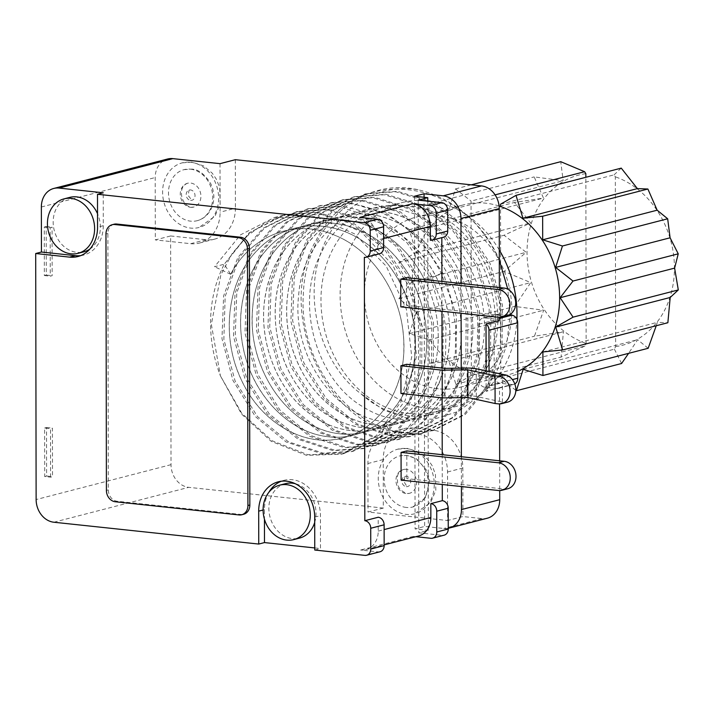 <?xml version="1.0" encoding="UTF-8"?>
<svg xmlns="http://www.w3.org/2000/svg" width="714" height="714" viewBox="0 0 714 714"><rect width="100%" height="100%" fill="white"/><g stroke="black" fill="none" stroke-linecap="round" stroke-linejoin="round"><path stroke-width="0.54" stroke-dasharray="3.57 2.68" d="M406.248 469.33A12.299 10.175 -104.5 0 0 403.196 469.553A12.299 10.175 -104.5 0 0 396.074 482.191A12.299 10.175 -104.5 0 0 406.293 493.588A12.299 10.175 -104.5 0 0 409.354 493.365A12.299 10.175 -104.5 0 0 416.467 480.727A12.299 10.175 -104.5 0 0 406.248 469.33M406.32 507.449A26.356 21.795 75.5 0 1 384.418 483.03A26.356 21.795 75.5 0 1 399.67 455.943A26.356 21.795 75.5 0 1 406.23 455.47A26.356 21.795 75.5 0 1 428.123 479.888A26.356 21.795 75.5 0 1 412.87 506.976A26.356 21.795 75.5 0 1 406.32 507.449M190.558 169.182A26.356 21.795 75.5 0 1 212.46 193.601A26.356 21.795 75.5 0 1 197.207 220.688A26.356 21.795 75.5 0 1 190.647 221.161A26.356 21.795 75.5 0 1 168.745 196.743A26.356 21.795 75.5 0 1 183.998 169.655A26.356 21.795 75.5 0 1 190.558 169.182M190.62 207.301A12.299 10.175 -104.5 0 0 193.681 207.078A12.299 10.175 -104.5 0 0 200.804 194.44A12.299 10.175 -104.5 0 0 190.584 183.043A12.299 10.175 -104.5 0 0 187.523 183.257A12.299 10.175 -104.5 0 0 180.401 195.904A12.299 10.175 -104.5 0 0 190.62 207.301M50.596 477.166L50.515 428.65L52.425 428.159L52.515 476.666L50.596 477.166L44.705 476.541L44.616 428.025L50.515 428.65M487.323 518.212A21.09 17.439 -104.5 0 1 482.075 518.596L462.913 516.552L447.607 520.506L447.517 471.999A35.147 29.06 -104.5 0 0 417.976 434.201L397.341 432.006A35.147 29.06 -104.5 0 0 388.603 432.63L403.91 428.677A35.147 29.06 75.5 0 0 383.231 459.557L383.311 508.073L188.737 487.341A21.09 17.439 -104.5 0 1 171.012 464.662L170.619 235.959L155.313 239.913L155.206 177.536A21.09 17.439 -104.5 0 1 167.612 159.008M44.616 428.025L46.535 427.525L46.615 476.042L44.705 476.541M44.268 227.034L46.178 226.543L46.267 275.06L44.348 275.55L44.268 227.034L50.167 227.668L52.077 227.168L52.158 275.684L50.248 276.175L50.167 227.668M80.727 255.603A33.388 27.605 75.5 0 0 83.645 255.05A33.388 27.605 75.5 0 0 103.289 225.713L103.235 192.789M69.722 197.394A28.114 23.25 -104.5 0 0 53.452 226.293A28.114 23.25 -104.5 0 0 76.809 252.337A28.114 23.25 -104.5 0 0 83.806 251.837M89.839 249.115A28.114 23.25 -104.5 0 0 97.532 213.736M220.019 163.658L220.108 212.174A35.147 29.06 -104.5 0 1 199.429 243.055A35.147 29.06 -104.5 0 1 190.692 243.688L155.313 239.913M190.549 162.248A33.388 27.605 75.5 0 1 218.288 193.182A33.388 27.605 75.5 0 1 198.965 227.498A33.388 27.605 75.5 0 1 190.656 228.087A33.388 27.605 75.5 0 1 162.926 197.162A33.388 27.605 75.5 0 1 182.24 162.846A33.388 27.605 75.5 0 1 190.549 162.248M170.619 235.959L205.998 239.726A35.147 29.06 75.5 0 0 214.735 239.101A35.147 29.06 75.5 0 0 235.415 208.211L220.108 212.174M235.325 159.695L235.415 208.211M403.91 428.677A35.147 29.06 75.5 0 1 412.647 428.043L433.282 430.247A35.147 29.06 75.5 0 1 462.824 468.036L462.913 516.552M509.037 314.928L499.978 313.964A7.033 5.81 -104.5 0 0 498.229 314.089A7.033 5.81 -104.5 0 0 494.097 320.265L494.186 375.707A7.033 5.81 -104.5 0 0 500.095 383.266L511.893 384.525L496.587 388.478A7.033 5.81 75.5 0 0 498.336 388.354A7.033 5.81 75.5 0 0 499.532 387.872L499.559 403.919M499.657 460.807L499.711 490.554M496.587 388.478L484.788 387.229A7.033 5.81 75.5 0 1 478.889 379.669L478.791 324.218A7.033 5.81 75.5 0 1 482.923 318.042A7.033 5.81 75.5 0 1 484.672 317.917L496.462 319.176A7.033 5.81 75.5 0 1 499.416 320.416M499.354 287.546L499.407 317.293M499.309 260.057L498.658 258.486C480.103 221.028 453.229 198.099 418.029 189.719C375.743 182.632 335.009 210.068 320.952 252.622C302.995 301.54 321.969 365.131 361.15 393.923C397.859 427.686 452.167 422.349 478.014 383.007C509.493 340.239 497.212 262.475 452.408 227.186C409.158 188.907 344.148 202.044 320.631 254.202C294.329 304.28 317.007 381.66 364.14 407.471C410.014 436.816 468.964 409.675 481.058 352.877C496.043 297.568 460.521 227.222 408.836 212.094C357.616 193.369 302.718 235.379 298.666 295.23C291.446 355.411 335.107 417.574 385.596 421.84C425.062 426.91 461.753 396.904 470.285 352.493C479.415 311.599 463.252 262.199 431.47 234.924C398.064 204.409 349.548 203.044 319.176 231.247C287.68 258.272 277.764 312.991 295.114 356.393C311.581 401.161 353.591 430.328 391.772 424.687C430.417 420.332 460.387 381.535 461.244 334.937C463.261 288.715 435.085 239.565 396.243 222.143C357.544 203.303 311.938 217.636 290.223 255.603C267.527 292.927 270.945 348.914 297.916 386.363C323.585 424.125 370.236 439.021 404.311 419.966C438.744 402.517 457.736 353.742 446.812 307.306C437.191 260.762 399.456 221.777 358.455 217.475C318.114 211.576 278.558 240.966 267.616 285.52C255.264 329.19 272.23 383.757 306.065 410.675C339.409 439.235 385.908 437.637 413.022 407.257C441.047 378.143 446.607 323.737 425.16 281.03C446.625 323.737 441.047 378.143 413.022 407.257C387.738 435.495 345.496 439.083 312.919 415.887C277.318 392.281 256.772 339.507 265.617 294.409C273.123 248.579 310.153 215.11 350.387 216.86C391.272 217.083 431.452 252.354 444.483 298.166C458.674 343.889 443.724 394.672 410.898 416.048C378.804 438.646 331.555 428.793 303.343 393.503C274.078 358.839 266.367 303.013 286.127 263.243C304.851 223.036 348.664 203.847 388.523 218.957C428.061 232.452 459.736 278.915 461.137 325.754C463.85 372.512 437.066 414.968 399.278 423.259C361.989 433.014 318.31 408.158 298.782 364.988C278.353 323.228 284.19 267.411 313.294 237.084C341.131 205.578 389.442 202.187 424.535 229.328C460.655 255.237 480.156 308.609 470.285 352.493C461.735 396.913 425.089 426.892 385.587 421.84L380.758 438.36L345.549 426.82L314.82 401.634L292.285 365.622L281.137 323.549L282.744 280.691L296.926 242.305L322.023 213.049L354.938 196.645L386.078 194.306L422.527 205.489L454.577 230.327L478.425 266.01L490.893 307.779L490.58 350.297L477.702 388.354L453.89 417.271L422.277 433.336L392.245 435.388L357.08 423.884L326.334 398.707L303.789 362.685L292.615 320.577L294.222 277.719L308.403 239.333L333.5 210.086L366.407 193.672L397.564 191.334L434.032 202.526L466.064 227.373L489.929 263.082L502.379 304.842L502.058 347.361L489.17 385.399L465.376 414.298L433.755 430.372L401.964 432.871L432.015 430.819L463.618 414.754L487.51 385.694L500.371 347.432L500.568 304.914L488.108 263.395L464.395 227.909L432.425 203.053L395.806 191.789L364.667 194.128L331.76 210.532L306.565 239.931L292.41 278.531L290.901 321.38L302.076 363.239L324.486 399.055L355.17 424.241L390.496 435.843L420.528 433.791L452.158 417.726L475.943 388.827L488.84 350.788L489.179 308.457L476.872 266.84L453.149 231.122L421.144 206.123L384.328 194.761L353.198 197.091L320.336 213.459L295.221 242.698L280.986 281.254L279.433 324.308L290.723 366.461L313.321 402.375L344.094 427.427L379.009 438.815L409.068 436.754L440.779 420.6L464.519 391.718L477.336 353.858L477.72 311.482L465.296 269.651L441.466 233.853L409.47 208.997L372.851 197.733L341.703 200.063L308.769 216.503L283.592 245.893L269.455 284.52L267.955 327.378L279.129 369.147L301.469 404.927L332.197 430.158L367.531 441.787L397.591 439.726L429.239 423.616L453.024 394.717L465.858 356.768L466.206 314.196L453.595 272.141L429.569 236.379L397.68 211.799L361.364 200.705L330.225 203.035L297.292 219.466L272.204 248.722L258.057 287.037L256.415 329.707L267.473 371.717L289.929 407.801L320.613 433.077L356.054 444.751L386.104 442.698L406.855 434.13L424.982 420.046L439.503 401.232L449.784 378.554L455.318 353.153L455.737 326.28L450.989 299.211L441.27 273.337C420.002 232.398 389.541 209.175 349.887 203.668L318.765 205.998L285.903 222.366L260.815 251.551L246.571 289.982L244.982 333.019L256.264 375.341L278.951 411.344L309.626 436.325L344.567 447.723L374.618 445.67L406.32 429.525L430.078 400.608L442.912 362.667L443.269 320.309L430.872 278.576L407.078 242.822L375.091 217.931L338.409 206.641L307.27 208.97L274.328 225.41L249.132 254.853L234.986 293.579L233.54 336.508L244.831 378.375L267.357 414.2L298.247 439.333L333.09 450.695L363.149 448.633L394.762 432.559L418.502 403.776L431.363 366.032L431.836 323.576L419.395 281.557L395.476 245.652L363.497 220.84L326.932 209.613L295.783 211.942L262.913 228.328L237.789 257.576L223.625 295.926L221.965 338.606L233.005 380.562L255.407 416.619L286.127 441.957L321.612 453.658L351.672 451.605L383.293 435.513L407.167 406.462L420.028 368.174L420.225 325.682L407.756 284.163L384.052 248.704L352.082 223.839L315.454 212.576L286.055 214.459L265.501 222.652L247.312 235.852L232.228 253.47L220.885 274.738L211.344 324.343L220.376 375.796A123.004 101.718 75.5 0 1 224.276 264.198L249.097 232.871L282.646 215.387L322.755 214.575L361.418 232.086L392.887 265.18L412.156 308.894L416.503 356.464L405.034 400.661L379.714 434.737L344.255 453.479L307.841 454.72L272.114 440.743L241.734 413.281L220.385 375.814L241.546 414.022L271.222 441.35L306.529 455.345L341.622 454.166L376.046 435.888L400.929 401.857L411.755 356.964L406.418 309.341L386.194 266.126L354.358 233.764L315.49 216.628L274.274 217.556L240.493 234.852L214.557 266.724L224.285 264.198L230.676 274.283C251.167 234.879 295.846 218.27 335 235.352C371.807 249.945 400.286 292.303 403.419 335.964C408.105 382.954 382.552 426.722 345.603 437.093C308.885 449.151 264.171 425.722 243.51 384.203C221.376 342.675 225.463 287.144 253.077 255.068C279.959 221.84 327.467 216.396 363.685 241.653C400.375 265.635 421.974 318.819 413.745 363.105C406.596 408.229 371.342 440.092 332.001 437.03C292.918 435.219 254.764 398.823 244.197 352.091C232.603 306.368 249.891 254.88 285.011 234.317C319.319 212.433 367.558 222.634 397.011 258.477C427.258 293.177 435.692 348.976 416.646 387.675C399.135 426.695 356.036 444.661 318.221 428.043C280.263 413.219 251.149 365.577 252.203 318.685C251.756 271.275 281.173 229.373 320.666 221.617C359.767 212.272 404.57 237.842 425.151 281.03C404.561 237.842 359.776 212.272 320.666 221.617C283.904 228.908 255.558 265.751 252.586 309.323C248.061 355.893 273.801 405.748 310.786 424.562C347.557 445.018 392.209 431.702 412.728 395.154C434.728 358.928 430.435 303.039 402.705 265.688C375.635 227.311 328.262 212.308 291.999 230.461C255.353 247.258 234.058 296.274 242.349 342.934C249.498 390.04 285.109 430.31 324.281 436.147C363.515 443.242 401.393 415.718 411.916 371.78C423.438 329.065 405.909 274.381 370.673 246.874C336.428 218.323 288.045 218.77 258.745 248.945C228.605 277.835 220.367 332.403 239.565 375.769C257.219 419.127 300.407 446.866 338.168 438.878C376.108 432.702 405.052 391.852 403.829 345.29C404.115 298.55 374.547 250.962 335 235.352C295.864 218.27 251.132 234.879 230.693 274.283M461.065 283.467L461.119 313.285M461.217 368.147L461.262 397.636M461.369 456.728L461.422 486.546M448.249 528.298A21.09 17.439 75.5 0 1 443.805 528.494L424.643 526.45L415.084 528.922L428.346 530.332L418.779 532.814L442.368 535.321A7.033 5.81 -104.5 0 0 444.108 535.197M424.071 197.278L424.643 526.45M486.1 370.914L486.136 391.334L499.532 387.872M511.893 384.525A7.033 5.81 -104.5 0 0 513.643 384.4A7.033 5.81 -104.5 0 0 514.785 383.936M489.054 371.557L489.072 385.64A7.033 5.81 75.5 0 1 486.136 391.334M314.758 547.933L320.497 548.539L320.443 515.624A33.388 27.605 75.5 0 0 292.374 479.719A33.388 27.605 75.5 0 0 284.074 480.317L278.335 481.798M314.758 550.03L320.497 548.539M380.018 551.779A7.033 5.81 -104.5 0 1 378.268 551.904L360.579 550.021A21.09 17.439 75.5 0 0 365.827 549.646L384.15 544.898M415.878 536.696L413.192 536.41A21.09 17.439 -104.5 0 0 418.44 536.035M383.311 508.073L368.005 512.027L447.607 520.506M268.848 492.33A33.388 27.605 75.5 0 0 264.43 509.653L264.448 519.167M281.254 481.245A33.388 27.605 75.5 0 1 284.074 480.317M285.395 483.69A28.114 23.25 -104.5 0 0 269.124 512.581A28.114 23.25 -104.5 0 0 292.481 538.633A28.114 23.25 -104.5 0 0 299.469 538.124M314.713 522.425A28.114 23.25 -104.5 0 0 295.168 483.673M114.079 224.223A10.54 8.72 -104.5 0 0 107.876 233.496L108.323 489.92A10.54 8.72 -104.5 0 0 117.185 501.264L241.011 514.455A10.54 8.72 -104.5 0 0 243.635 514.267M359.999 217.351A21.09 17.439 75.5 0 1 377.724 240.029L377.751 253.889A7.033 5.81 -104.5 0 0 379.5 253.765M377.751 253.889L364.354 257.352M441.841 237.637L430.363 240.279M441.921 281.423L441.975 311.242M442.073 368.058L442.127 397.876M442.225 454.693L442.278 484.511M365.827 549.646A21.09 17.439 75.5 0 0 378.233 531.109L378.206 517.248M400.965 393.494L406.703 392.004L406.65 364.283M400.813 306.859L406.552 305.378L406.507 277.648M401.116 480.12L406.855 478.639L406.801 450.918M441.841 237.307A7.033 5.81 -104.5 0 0 443.59 237.182M418.199 200.143L418.779 532.814M427.775 201.161L428.346 530.332M414.495 196.252L415.084 528.922M507.583 402.134A14.057 11.629 -104.5 0 1 504.084 402.384L476.3 396.475A10.54 1.758 -0.1 0 0 473.623 396.065A10.54 1.758 -0.1 0 0 467.17 395.797L445.027 396.091L406.703 392.004M445.027 396.091L444.983 368.37M502.397 402.205L502.353 374.475M507.431 315.499A14.057 11.629 -104.5 0 1 503.932 315.749L406.552 305.378M507.725 488.76A14.057 11.629 -104.5 0 1 504.236 489.01L406.855 478.639M388.603 432.63A35.147 29.06 -104.5 0 0 367.924 463.52L368.005 512.027M406.212 448.544A33.388 27.605 75.5 0 1 433.951 479.469A33.388 27.605 75.5 0 1 414.629 513.785A33.388 27.605 75.5 0 1 406.328 514.383A33.388 27.605 75.5 0 1 378.59 483.449A33.388 27.605 75.5 0 1 397.912 449.133A33.388 27.605 75.5 0 1 406.212 448.544M406.284 486.662A5.275 4.355 -104.5 0 0 407.596 486.564A5.275 4.355 -104.5 0 0 410.639 481.147A5.275 4.355 -104.5 0 0 406.266 476.265A5.275 4.355 -104.5 0 0 404.954 476.354A5.275 4.355 -104.5 0 0 401.902 481.771A5.275 4.355 -104.5 0 0 406.284 486.662M286.055 214.459L317.177 212.129L353.689 223.321L385.721 248.195L409.586 283.895L422.01 325.682L421.697 368.156L408.792 406.186L385.033 435.076L353.385 451.159L323.362 453.212L288.322 441.779L257.549 416.628L235.111 381.026L223.857 339.373L225.16 296.435L239.342 257.468L264.617 227.891L297.533 211.496L328.672 209.157L365.497 220.528L397.395 245.429L421.082 280.986L433.46 322.514L433.219 364.872L420.394 403.008L396.547 432.068L364.872 448.187L334.839 450.239L299.684 438.735L269.035 413.683L246.535 377.902L235.254 335.866L236.771 292.838L250.971 254.211L276.157 224.892L308.992 208.524L340.159 206.185C379.803 211.71 410.255 234.933 431.524 275.854L441.27 301.772L445.982 328.859L445.536 355.742L440.038 381.124L429.73 403.794L415.191 422.599L397.118 436.656L376.349 445.215L346.317 447.267L310.733 435.522L280.093 410.229L257.763 374.35L246.705 332.554L248.24 289.875L262.395 251.355L287.555 221.974L320.488 205.552L351.636 203.222L388.113 214.405L419.939 239.047L443.831 274.587L456.389 316.391L456.184 358.955L443.323 397.127L419.484 426.151L387.818 442.252L357.803 444.295L322.282 432.604L291.66 407.337L269.401 371.771L258.263 330.216L259.628 287.358L273.819 248.499L299.041 218.993L331.974 202.58L363.114 200.25L399.876 211.585L431.774 236.459L455.514 272.052L467.911 313.669L467.652 356.054L454.818 394.128L431.015 423.143L399.313 439.28L369.281 441.332L334.143 429.846L303.432 404.713L280.977 369.013L269.722 327.11L271.177 284.056L285.43 245.277L310.661 215.923L343.443 199.617L374.6 197.278L411.532 208.72L443.483 233.728L467.063 269.258L479.397 310.661L479.13 353.011L466.269 391.227L442.359 420.269L410.8 436.308L380.758 438.36M284.324 214.914L249.873 232.55L224.285 264.198M230.676 274.283L214.557 266.715M418.029 189.719C360.186 176.447 305.101 227.534 303.352 294.382C298.595 360.963 348.307 428.132 403.722 432.425M361.15 393.923L383.454 409.961L408.372 418.672L433.8 419.234L458.245 411.478L479.496 395.886L495.944 373.609L506.476 346.031L510.135 315.044M510.135 314.33L507.806 289.232M409.586 413.567A105.44 87.188 75.5 0 1 321.996 315.891A105.44 87.188 75.5 0 1 383.007 207.533A105.44 87.188 75.5 0 1 409.229 205.65A105.44 87.188 75.5 0 1 496.819 303.334A105.44 87.188 75.5 0 1 435.808 411.683A105.44 87.188 75.5 0 1 409.586 413.567M401.964 432.871C326.655 428.507 273.676 311.429 316.302 240.091C352.859 163.925 462.342 175.68 498.658 258.486M499.291 249.998A105.44 87.188 -104.5 0 0 428.355 200.705A105.44 87.188 -104.5 0 0 402.134 202.589A105.44 87.188 -104.5 0 0 341.122 310.938A105.44 87.188 -104.5 0 0 428.721 408.622A105.44 87.188 -104.5 0 0 454.943 406.739A105.44 87.188 -104.5 0 0 516.882 319.229M438.262 388.818A87.867 72.658 75.5 0 1 365.265 307.422A87.867 72.658 75.5 0 1 416.101 217.127A87.867 72.658 75.5 0 1 437.959 215.557A87.867 72.658 75.5 0 1 510.956 296.962A87.867 72.658 75.5 0 1 460.111 387.256A87.867 72.658 75.5 0 1 438.262 388.818M499.077 206.016A87.867 72.658 -104.5 0 0 485.788 203.187A87.867 72.658 -104.5 0 0 471.053 203.365L471.347 373.127A87.867 72.658 -104.5 0 0 486.091 376.448A87.867 72.658 -104.5 0 0 500.826 376.269A87.867 72.658 -104.5 0 0 507.94 374.877A87.867 72.658 -104.5 0 0 517.766 371.405M500.532 204.222L614.085 174.85L615.325 176.813L615.629 346.576L614.397 349.173L500.835 378.554L500.532 206.507M471.053 203.365A87.867 72.658 -104.5 0 0 463.939 204.748A87.867 72.658 -104.5 0 0 412.335 286.296A87.867 72.658 -104.5 0 0 471.347 373.127L471.347 375.412L455.862 384.284L448.963 361.409L429.23 363.399L429.185 339.828L409.434 333.634L416.253 312.223L398.876 298.586L411.728 281.905L398.805 262.484L416.155 252.551L409.256 229.676L428.989 227.686L428.953 204.124L448.704 210.318L455.523 188.907L471.044 201.08L471.053 203.365M471.347 375.412L584.909 346.031L586.14 343.434L585.855 177.286M495.097 194.86L471.044 201.08M585.846 173.672A87.867 72.658 -104.5 0 0 527.03 252.274A87.867 72.658 -104.5 0 0 586.14 343.434M584.909 346.031L561.088 357.062L563.435 331.796L534.456 336.178L543.657 310.224L514.669 306.413L530.725 282.61L504.102 271.374L526.191 252.301L504.039 235.263L530.618 222.946L514.482 202.455L543.461 198.081L534.179 176.902L563.168 180.713L560.749 161.685M455.523 188.907L471.258 184.837M448.704 210.318L563.168 180.713M428.953 204.124L534.179 176.902M428.989 227.686L543.461 198.081M409.256 229.676L514.482 202.455M416.155 252.551L530.618 222.946M398.805 262.484L504.039 235.263M411.728 281.905L526.191 252.301M398.876 298.586L504.102 271.374M416.253 312.223L530.725 282.61M409.434 333.634L514.669 306.413M429.185 339.828L543.657 310.224M429.23 363.399L534.456 336.178M448.963 361.409L563.435 331.796M455.862 384.284L561.088 357.062M615.629 346.576A87.867 72.658 -104.5 0 0 674.435 267.973A87.867 72.658 -104.5 0 0 615.325 176.813M614.085 174.85L621.251 168.129M656.237 325.745L657.353 322.335L667.858 322.737M648.16 348.289L637.647 339.703L628.597 353.35M621.591 363.506L614.397 349.173M515.838 390.326L500.835 378.554M542.89 351.94L657.353 322.335M523.175 369.317L637.647 339.703M190.611 200.366A5.275 4.355 -104.5 0 0 191.923 200.277A5.275 4.355 -104.5 0 0 194.976 194.86A5.275 4.355 -104.5 0 0 190.593 189.969A5.275 4.355 -104.5 0 0 189.281 190.067A5.275 4.355 -104.5 0 0 186.229 195.484A5.275 4.355 -104.5 0 0 190.611 200.366M46.535 427.525L52.425 428.159M46.615 476.042L52.515 476.666M46.178 226.543L52.077 227.168M44.348 275.55L50.248 276.175M46.267 275.06L52.158 275.684M171.012 464.662L36.128 499.559M41.358 206.989L155.206 177.536M190.692 243.688L205.998 239.726M496.462 319.176L499.407 318.417M499.978 313.964L484.672 317.917M478.791 324.218L494.097 320.265M494.186 375.707L478.889 379.669M484.788 387.229L500.095 383.266M489.072 385.64L512.384 379.616M482.075 518.596L443.805 528.494M378.268 551.904L364.872 555.367M413.192 536.41L360.579 550.021M442.368 535.321L430.881 538.294M53.853 522.229L188.737 487.341M264.43 509.653L263.109 510.001M103.289 225.713L97.55 227.195M378.233 531.109L384.123 529.583M383.614 238.503L377.724 240.029M504.084 402.384L498.345 403.865M467.152 395.797L467.117 368.067M476.3 396.475L476.247 368.754M503.932 315.749L498.194 317.23M504.236 489.01L498.497 490.5M314.704 517.106L320.443 515.624M115.275 501.755L117.185 501.264M108.323 489.92L106.413 490.42M105.967 233.987L107.876 233.496M241.011 514.455L239.092 514.946M447.517 471.999L462.824 468.036M433.282 430.247L417.976 434.201M397.341 432.006L412.647 428.043M383.231 459.557L367.924 463.52M441.27 273.337L425.16 281.03L431.524 275.854M390.496 435.843L385.596 421.84M412.87 506.976L425.499 497.587L429.471 481.593L428.578 475.792L426.561 470.231L416.699 458.879L406.98 455.416L399.67 455.943M403.196 469.553C399.679 471.204 397.725 473.685 397.332 476.988L397.609 483.726C398.367 488.189 401.518 491.455 407.051 493.526L409.354 493.365M183.998 169.655L191.316 169.12C198.233 169.129 204.757 174.073 210.898 183.944L212.906 189.505L213.798 195.306C214.075 201.303 212.745 206.632 209.827 211.299C206.641 216.172 202.428 219.305 197.207 220.688M187.523 183.257C182.365 185.345 180.499 190.049 181.918 197.359C183.623 203.071 186.782 206.364 191.379 207.238L193.681 207.078M482.923 318.042L498.229 314.089M498.336 388.354L513.643 384.4M83.645 255.05L77.906 256.531M404.954 476.354L404.195 480.888C403.267 480.638 406.569 486.68 407.792 486.537L407.596 486.564M397.912 449.133L407.73 448.419L419.198 452.176L427.882 459.432L432.024 465.466L435.388 474.051L435.817 490.42L430.596 502.602L414.629 513.785M199.429 243.055L214.735 239.101M351.672 451.605L353.385 451.159M307.27 208.97L308.992 208.524M363.149 448.633L364.872 448.187M295.783 211.942L297.533 211.496M341.622 454.158L344.246 453.479M274.274 217.556L282.646 215.387M341.703 200.063L343.443 199.617M409.068 436.754L410.8 436.308M353.198 197.091L354.938 196.645M364.667 194.128L366.407 193.672M420.528 433.791L422.277 433.336M432.015 430.819L433.755 430.372M383.007 207.533L402.134 202.589M435.808 411.683L454.943 406.739M460.111 387.256L507.94 374.877M416.101 217.127L463.939 204.748M386.104 442.698L387.818 442.252M318.765 205.998L320.488 205.552M374.618 445.67L376.349 445.215M330.225 203.035L331.974 202.58M397.591 439.726L399.313 439.28M182.24 162.846L192.057 162.132L203.535 165.889L212.21 173.145L216.351 179.178L219.716 187.764L220.144 204.133L214.932 216.306L198.965 227.498M189.281 190.067L189.469 189.986C188.344 190.442 188.362 197.305 189.058 196.653L191.923 200.277"/><path stroke-width="1.07" d="M41.439 252.033L41.358 206.989A21.09 17.439 75.5 0 1 53.773 188.451A21.09 17.439 75.5 0 1 59.012 188.077L103.235 192.789L97.497 194.27L364.292 222.697A7.033 5.81 75.5 0 1 370.2 230.256L370.236 251.051A7.033 5.81 75.5 0 1 366.103 257.227A7.033 5.81 75.5 0 1 364.354 257.352L364.818 520.711A7.033 5.81 75.5 0 1 370.727 528.271L370.762 549.066A7.033 5.81 75.5 0 1 366.621 555.242A7.033 5.81 75.5 0 1 364.872 555.367L314.758 550.03L314.704 517.106A33.388 27.605 -104.5 0 0 286.635 481.2A33.388 27.605 -104.5 0 0 278.335 481.798A33.388 27.605 -104.5 0 0 258.691 511.144L258.745 544.059L53.853 522.229A21.09 17.439 75.5 0 1 36.128 499.559L35.7 253.524L41.439 252.033L75.345 255.648A33.388 27.605 75.5 0 0 80.727 255.603M97.532 213.736A28.114 23.25 -104.5 0 0 76.71 196.894A28.114 23.25 -104.5 0 0 69.722 197.394L63.983 198.885A28.114 23.25 75.5 0 1 70.972 198.376A28.114 23.25 75.5 0 1 94.337 224.428A28.114 23.25 75.5 0 1 78.067 253.318A28.114 23.25 75.5 0 1 71.07 253.827A28.114 23.25 75.5 0 1 47.713 227.775A28.114 23.25 75.5 0 1 63.983 198.885M78.067 253.318L83.806 251.837A28.114 23.25 -104.5 0 0 89.839 249.115M499.354 287.546L499.22 208.604A21.09 17.439 -104.5 0 0 481.495 185.926L235.325 159.695L220.019 163.658L172.85 158.633A21.09 17.439 -104.5 0 0 167.612 159.008L53.773 188.451M461.422 486.546L461.458 509.582A21.09 17.439 75.5 0 1 449.052 528.11L487.323 518.212A21.09 17.439 -104.5 0 0 499.729 499.684L499.711 490.554M499.559 403.919L499.657 460.807M499.407 317.293L499.416 320.416L486.02 323.879L486.1 370.914M499.22 208.604L460.949 218.502A21.09 17.439 75.5 0 0 443.224 195.823L424.062 193.78L414.495 196.252L427.766 197.671L418.199 200.143L441.787 202.651A7.033 5.81 -104.5 0 1 447.696 210.211L436.209 213.183L436.245 233.978A7.033 5.81 75.5 0 1 432.113 240.154A7.033 5.81 75.5 0 1 430.363 240.279L430.337 226.418A21.09 17.439 -104.5 0 0 412.612 203.74L430.301 205.623A7.033 5.81 75.5 0 1 436.209 213.183M366.103 257.227L379.5 253.765A7.033 5.81 -104.5 0 0 383.632 247.588L383.596 226.793A7.033 5.81 -104.5 0 0 377.688 219.234L359.999 217.351L412.612 203.74M460.949 218.502L461.065 283.467M461.119 313.285L461.217 368.147M461.262 397.636L461.369 456.728M449.052 528.11A21.09 17.439 75.5 0 1 448.249 528.298M424.062 193.78L424.071 197.278M486.02 323.879A7.033 5.81 75.5 0 1 488.983 330.198L489.054 371.557M514.785 383.936A7.033 5.81 -104.5 0 0 517.775 378.224L517.677 322.773A7.033 5.81 -104.5 0 0 511.768 315.213L509.037 314.928M258.745 544.059L264.483 542.578L314.758 547.933M384.15 544.898L418.44 536.035A21.09 17.439 -104.5 0 0 430.845 517.498L430.828 503.638A7.033 5.81 75.5 0 1 436.736 511.197L436.772 531.992A7.033 5.81 75.5 0 1 432.63 538.169A7.033 5.81 75.5 0 1 430.881 538.294L415.878 536.696M264.448 519.167L264.483 542.578M268.848 492.33A33.388 27.605 75.5 0 1 281.254 481.245M295.168 483.673A28.114 23.25 -104.5 0 0 292.383 483.182A28.114 23.25 -104.5 0 0 285.395 483.69L279.647 485.172A28.114 23.25 75.5 0 1 286.644 484.672A28.114 23.25 75.5 0 1 310.001 510.715A28.114 23.25 75.5 0 1 293.731 539.614A28.114 23.25 75.5 0 1 286.742 540.114A28.114 23.25 75.5 0 1 263.377 514.062A28.114 23.25 75.5 0 1 279.647 485.172M293.731 539.614L299.469 538.124A28.114 23.25 -104.5 0 0 314.713 522.425M35.7 253.524L69.606 257.129A33.388 27.605 -104.5 0 0 77.906 256.531A33.388 27.605 -104.5 0 0 97.55 227.195L97.497 194.27M241.716 514.758L243.635 514.267A10.54 8.72 -104.5 0 0 249.838 505.003L249.391 248.57A10.54 8.72 -104.5 0 0 240.529 237.226L116.703 224.035A10.54 8.72 -104.5 0 0 114.079 224.223L112.169 224.723A10.54 8.72 75.5 0 1 114.793 224.535L238.61 237.726A10.54 8.72 75.5 0 1 247.472 249.061L247.919 505.494A10.54 8.72 75.5 0 1 241.716 514.758A10.54 8.72 75.5 0 1 239.092 514.946L115.275 501.755A10.54 8.72 75.5 0 1 106.413 490.42L105.967 233.987A10.54 8.72 75.5 0 1 112.169 224.723M441.841 237.637L441.921 281.423M441.975 311.242L442.073 368.058M442.127 397.876L442.225 454.693M442.278 484.511L442.305 500.675L430.828 503.638M364.818 520.711L378.206 517.248A7.033 5.81 -104.5 0 1 384.114 524.808L370.727 528.271M495.097 403.517L467.875 397.546L442.243 397.885L400.965 393.494L400.911 365.764L406.65 364.283L444.983 368.37L467.117 368.067A10.54 1.758 179.9 0 1 473.569 368.335A10.54 1.758 179.9 0 1 476.247 368.754L504.03 374.663A14.057 11.629 -104.5 0 1 515.713 387.684A14.057 11.629 -104.5 0 1 507.583 402.134L501.835 403.615A14.057 11.629 75.5 0 1 498.345 403.865L495.097 403.517L495.052 375.796L498.292 376.144A14.057 11.629 75.5 0 1 509.974 389.166A14.057 11.629 75.5 0 1 501.835 403.615M400.759 279.138L406.507 277.648L503.879 288.028A14.057 11.629 -104.5 0 1 515.562 301.049A14.057 11.629 -104.5 0 1 507.431 315.499L501.683 316.98A14.057 11.629 75.5 0 1 498.194 317.23L400.813 306.859L400.759 279.138L498.14 289.509A14.057 11.629 75.5 0 1 509.823 302.531A14.057 11.629 75.5 0 1 501.683 316.98M401.063 452.399L406.801 450.918L504.182 461.289A14.057 11.629 -104.5 0 1 515.865 474.319A14.057 11.629 -104.5 0 1 507.725 488.76L501.987 490.25A14.057 11.629 75.5 0 1 498.497 490.5L401.116 480.12L401.063 452.399L498.443 462.779A14.057 11.629 75.5 0 1 510.126 475.801A14.057 11.629 75.5 0 1 501.987 490.25M432.113 240.154L443.59 237.182A7.033 5.81 -104.5 0 0 447.732 231.006L447.696 210.211M432.63 538.169L444.108 535.197A7.033 5.81 -104.5 0 0 448.249 529.02L448.213 508.234A7.033 5.81 -104.5 0 0 442.305 500.675M427.766 197.671L427.775 201.161M366.621 555.242L380.018 551.779A7.033 5.81 -104.5 0 0 384.15 545.603L384.114 524.808M495.052 375.796L467.831 369.825L442.198 370.164L400.911 365.764M467.875 397.546L467.831 369.825M442.243 397.885L442.198 370.164M510.135 315.044L510.135 314.33M507.806 289.232L499.309 260.057M516.882 319.229A105.44 87.188 -104.5 0 0 499.291 249.998M517.766 371.405A87.867 72.658 -104.5 0 0 559.08 287.108A87.867 72.658 -104.5 0 0 500.532 206.507A87.867 72.658 -104.5 0 0 499.077 206.016M585.855 177.286L585.846 173.672L584.605 171.708L495.097 194.86M471.258 184.837L560.749 161.685L584.605 171.708M500.532 206.507L500.532 204.222L516.017 195.35L522.916 218.225L542.649 216.235L647.884 189.014L637.379 188.612L621.251 168.129L516.017 195.35M542.649 216.235L542.694 239.797L562.445 246L555.626 267.411L573.003 281.039L560.151 297.72L573.065 317.15L555.724 327.083L562.623 349.958L667.858 322.737L670.196 297.47L678.3 289.929L674.614 268.116L678.238 253.827L670.089 237.798L667.67 218.779L657.157 210.193L647.884 189.014M562.623 349.958L542.89 351.94L542.926 375.51L648.16 348.289L656.237 325.745M628.597 353.35L621.591 363.506L516.356 390.728L515.838 390.326M542.926 375.51L523.175 369.317L516.356 390.728M522.916 218.225L637.379 188.612M542.694 239.797L657.157 210.193M562.445 246L667.67 218.779M555.626 267.411L670.089 237.798M573.003 281.039L678.238 253.827M560.151 297.72L674.614 268.116M573.065 317.15L678.3 289.929M555.724 327.083L670.196 297.47M172.85 158.633L59.012 188.077M443.224 195.823L481.495 185.926M430.301 205.623L441.787 202.651M364.292 222.697L377.688 219.234M461.458 509.582L499.729 499.684M517.677 322.773L488.983 330.198M499.407 318.417L511.768 315.213M512.384 379.616L517.775 378.224M263.109 510.001L258.691 511.144M69.606 257.129L75.345 255.648M383.596 226.793L370.2 230.256M370.236 251.051L383.632 247.588M384.123 529.583L430.845 517.498M430.337 226.418L383.614 238.503M436.245 233.978L447.732 231.006M436.772 531.992L448.249 529.02M370.762 549.066L384.15 545.603M448.213 508.234L436.736 511.197M498.292 376.144L504.03 374.663M498.14 289.509L503.879 288.028M498.443 462.779L504.182 461.289M116.703 224.035L114.793 224.535M238.61 237.726L240.529 237.226M249.391 248.57L247.472 249.061M247.919 505.494L249.838 505.003"/></g></svg>
